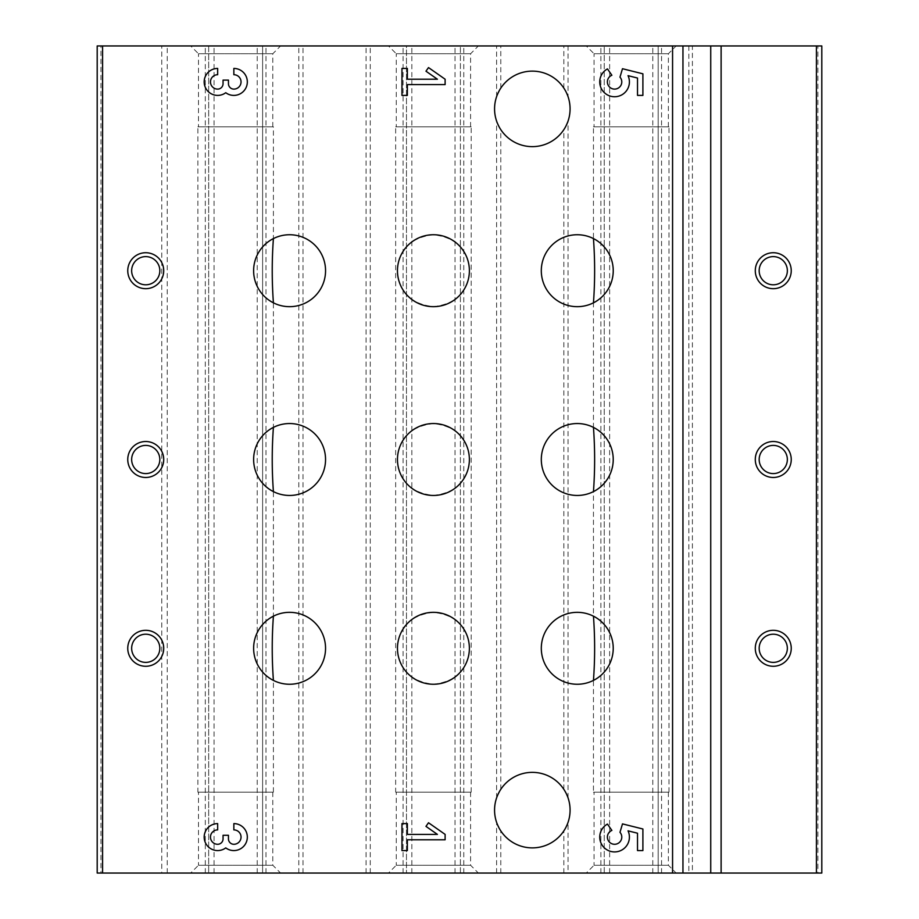 <?xml version="1.0" encoding="UTF-8"?>
<svg xmlns="http://www.w3.org/2000/svg" width="919" height="919" viewBox="0 0 919 919"><rect width="100%" height="100%" fill="white"/><g stroke="black" fill="none" stroke-linecap="round" stroke-linejoin="round"><path stroke-width="0.69" stroke-dasharray="4.59 3.45" d="M688.836 45.95L688.836 873.05L658.188 873.05L658.188 45.95L658.188 873.05L568.057 873.05L568.057 822.333C570.619 814.188 570.619 806.043 568.057 797.91L568.057 121.09C570.619 112.957 570.619 104.812 568.057 96.667L568.057 45.95L821.804 45.95L821.804 873.05L817.887 873.05L817.887 45.95M205.305 873.05L205.305 45.95L161.778 45.95L161.778 873.05L262.616 873.05L262.616 45.95L262.616 873.05L460.396 873.05L460.396 45.95L460.396 873.05L568.057 873.05M568.057 822.333L563.841 830.914A37.759 37.759 0 0 1 500.798 830.914L496.593 822.333C494.02 814.188 494.02 806.043 496.593 797.91L500.798 789.329A37.759 37.759 0 0 1 563.841 789.329L568.057 797.91M568.057 121.09L563.841 129.671A37.759 37.759 0 0 1 500.798 129.671L496.593 121.09C494.02 112.957 494.02 104.812 496.593 96.667L500.798 88.086A37.759 37.759 0 0 1 563.841 88.086L568.057 96.667M496.593 96.667L496.593 45.95L406.462 45.95L406.462 873.05L406.462 45.95L208.67 45.95L208.67 873.05L208.67 45.95L205.305 45.95M563.841 88.086L563.841 45.95L568.057 45.95M563.841 45.95L496.593 45.95M197.884 126.856L273.402 126.856L197.884 126.856L197.884 792.144L273.402 792.144L197.884 792.144M273.402 238.595C274.459 236.999 252.897 249.417 253.621 270.657C252.817 291.897 274.413 304.396 273.402 302.822A35.956 35.956 0 0 0 325.544 270.703A35.956 35.956 0 0 0 273.402 238.595L273.402 126.856M273.402 427.381C274.459 425.796 252.897 438.214 253.621 459.454C252.817 480.694 274.413 493.193 273.402 491.619A35.956 35.956 0 0 0 325.544 459.5A35.956 35.956 0 0 0 273.402 427.381L273.402 302.822M273.402 616.178C274.459 614.581 252.897 627.011 253.621 648.251C252.817 669.491 274.413 681.99 273.402 680.405A35.956 35.956 0 0 0 325.544 648.297A35.956 35.956 0 0 0 273.402 616.178L273.402 491.619M395.664 126.856L471.183 126.856L395.664 126.856L395.664 792.144L471.183 792.144L395.664 792.144M433.423 306.67C456.387 303.844 468.38 291.794 469.391 270.531C468.231 249.44 456.215 237.516 433.343 234.747C410.448 237.619 398.49 249.635 397.467 270.806C398.593 291.909 410.586 303.867 433.423 306.67M433.423 495.456C456.387 492.63 468.38 480.591 469.391 459.328C468.231 438.237 456.215 426.313 433.343 423.544C410.448 426.416 398.49 438.432 397.467 459.603C398.593 480.706 410.586 492.653 433.423 495.456M433.423 684.253C456.387 681.427 468.38 669.388 469.391 648.113C468.231 627.034 456.215 615.11 433.343 612.33C410.448 615.202 398.49 627.229 397.467 648.4C398.593 669.503 410.586 681.45 433.423 684.253M593.456 126.856L668.975 126.856L593.456 126.856L593.456 238.595C592.445 237.01 614.041 249.508 613.237 270.749C613.961 291.989 592.399 304.419 593.456 302.822A35.956 35.956 0 0 1 541.314 270.703A35.956 35.956 0 0 1 593.456 238.595M593.456 792.144L668.975 792.144L593.456 792.144L593.456 680.405C592.399 682.001 613.961 669.583 613.237 648.343C614.041 627.103 592.445 614.604 593.456 616.178L593.456 491.619C592.399 493.204 613.961 480.786 613.237 459.546C614.041 438.306 592.445 425.807 593.456 427.381L593.456 302.822M817.887 873.05L692.398 873.05L692.398 45.95M688.836 873.05L692.398 873.05M604.242 873.05L604.242 45.95L604.242 873.05M167.224 873.05L167.224 45.95M161.778 45.95L97.196 45.95L97.196 873.05L100.952 873.05L100.952 45.95M161.778 873.05L100.952 873.05M190.692 873.05L280.594 873.05L190.692 873.05L198.481 865.261L272.805 865.261L198.481 865.261L198.481 792.144L272.805 792.144L198.481 792.144M586.265 873.05L676.166 873.05L586.265 873.05L594.053 865.261L668.377 865.261L594.053 865.261L594.053 792.144L668.377 792.144L594.053 792.144M388.473 873.05L478.374 873.05L388.473 873.05L396.261 865.261L470.597 865.261L396.261 865.261L396.261 792.144L470.597 792.144L396.261 792.144M190.692 45.95L280.594 45.95L190.692 45.95L198.481 53.739L272.805 53.739L198.481 53.739L198.481 126.856L272.805 126.856L198.481 126.856M586.265 45.95L676.166 45.95L586.265 45.95L594.053 53.739L668.377 53.739L594.053 53.739L594.053 126.856L668.377 126.856L594.053 126.856M388.473 45.95L478.374 45.95L388.473 45.95L396.261 53.739L470.597 53.739L396.261 53.739L396.261 126.856L470.597 126.856L396.261 126.856M593.456 491.619A35.956 35.956 0 0 1 541.314 459.5A35.956 35.956 0 0 1 593.456 427.381M593.456 680.405A35.956 35.956 0 0 1 541.314 648.297A35.956 35.956 0 0 1 593.456 616.178M145.742 284.798A14.084 14.084 0 0 1 131.658 270.703A14.084 14.084 0 0 1 145.742 256.619A14.084 14.084 0 0 1 159.826 270.703A14.084 14.084 0 0 1 145.742 284.798M773.258 662.381A14.084 14.084 0 0 1 759.174 648.297A14.084 14.084 0 0 1 773.258 634.202A14.084 14.084 0 0 1 787.342 648.297A14.084 14.084 0 0 1 773.258 662.381M773.258 473.584A14.084 14.084 0 0 1 759.174 459.5A14.084 14.084 0 0 1 773.258 445.416A14.084 14.084 0 0 1 787.342 459.5A14.084 14.084 0 0 1 773.258 473.584M773.258 284.798A14.084 14.084 0 0 1 759.174 270.703A14.084 14.084 0 0 1 773.258 256.619A14.084 14.084 0 0 1 787.342 270.703A14.084 14.084 0 0 1 773.258 284.798M145.742 662.381A14.084 14.084 0 0 1 131.658 648.297A14.084 14.084 0 0 1 145.742 634.202A14.084 14.084 0 0 1 159.826 648.297A14.084 14.084 0 0 1 145.742 662.381M145.742 473.584A14.084 14.084 0 0 1 131.658 459.5A14.084 14.084 0 0 1 145.742 445.416A14.084 14.084 0 0 1 159.826 459.5A14.084 14.084 0 0 1 145.742 473.584M642.898 95.392L642.898 73.819L622.485 68.718L619.98 77.15A7.191 7.191 0 0 1 618.705 87.81A7.191 7.191 0 0 1 608.263 85.341A7.191 7.191 0 0 1 611.882 75.243L607.448 68.902A14.83 14.83 0 0 0 601.417 88.752A14.83 14.83 0 0 0 621.129 95.22A14.83 14.83 0 0 0 628.033 75.668L637.51 78.035L637.51 95.392L642.898 95.392M445.118 84.605L445.118 79.218L428.507 67.581L425.968 71.2L437.41 79.218L407.358 79.218L407.358 68.431L401.959 68.431L401.959 95.392L407.358 95.392L407.358 84.605L445.118 84.605M217.665 68.431A13.486 13.486 0 0 0 204.868 86.179A13.486 13.486 0 0 0 225.752 92.704A13.486 13.486 0 0 0 246.637 86.179A13.486 13.486 0 0 0 233.851 68.431L233.851 74.715A7.191 7.191 0 0 1 241.042 81.906A7.191 7.191 0 0 1 233.851 89.109A5.399 5.399 0 0 1 228.452 83.709L228.452 80.114L223.053 80.114L223.053 83.709A5.399 5.399 0 0 1 217.665 89.109A7.191 7.191 0 0 1 210.474 81.906A7.191 7.191 0 0 1 217.665 74.715L217.665 68.431M642.898 850.569L642.898 828.995L622.485 823.895L619.98 832.327A7.191 7.191 0 0 1 618.705 842.987A7.191 7.191 0 0 1 608.263 840.517A7.191 7.191 0 0 1 611.882 830.42L607.448 824.079A14.83 14.83 0 0 0 601.417 843.929A14.83 14.83 0 0 0 621.129 850.397A14.83 14.83 0 0 0 628.033 830.845L637.51 833.211L637.51 850.569L642.898 850.569M445.118 839.782L445.118 834.395L428.507 822.758L425.968 826.376L437.41 834.395L407.358 834.395L407.358 823.608L401.959 823.608L401.959 850.569L407.358 850.569L407.358 839.782L445.118 839.782M217.665 823.608A13.486 13.486 0 0 0 204.868 841.356A13.486 13.486 0 0 0 225.752 847.881A13.486 13.486 0 0 0 246.637 841.356A13.486 13.486 0 0 0 233.851 823.608L233.851 829.891A7.191 7.191 0 0 1 241.042 837.094A7.191 7.191 0 0 1 233.851 844.285A5.399 5.399 0 0 1 228.452 838.886L228.452 835.291L223.053 835.291L223.053 838.886A5.399 5.399 0 0 1 217.665 844.285A7.191 7.191 0 0 1 210.474 837.094A7.191 7.191 0 0 1 217.665 829.891L217.665 823.608M600.877 873.05L600.877 45.95M563.841 873.05L563.841 830.914M563.841 789.329L563.841 129.671M496.593 873.05L496.593 822.333M500.798 873.05L500.798 830.914M500.798 789.329L500.798 129.671M496.593 797.91L496.593 121.09M463.773 873.05L463.773 45.95M500.798 88.086L500.798 45.95M661.554 873.05L661.554 45.95M652.789 873.05L652.789 45.95M609.642 873.05L609.642 45.95M455.008 873.05L455.008 45.95M411.85 873.05L411.85 45.95M403.085 873.05L403.085 45.95M370.265 873.05L370.265 45.95M366.061 873.05L366.061 45.95M303.017 873.05L303.017 45.95M298.801 873.05L298.801 45.95M265.982 873.05L265.982 45.95M257.217 873.05L257.217 45.95M214.07 873.05L214.07 45.95M273.402 792.144L273.402 680.405M471.183 792.144L471.183 126.856M668.975 792.144L668.975 126.856M470.597 792.144L470.597 865.261L478.374 873.05M470.597 126.856L470.597 53.739L478.374 45.95M668.377 792.144L668.377 865.261L676.166 873.05M668.377 126.856L668.377 53.739L676.166 45.95M272.805 792.144L272.805 865.261L280.594 873.05M272.805 126.856L272.805 53.739L280.594 45.95"/><path stroke-width="1.38" d="M273.402 302.822C271.84 281.363 271.84 259.951 273.402 238.595M273.402 491.619C271.84 470.149 271.84 448.748 273.402 427.381M273.402 680.405C271.84 658.946 271.84 637.545 273.402 616.178M593.456 616.178C595.018 637.637 595.018 659.049 593.456 680.405M593.456 427.381C595.018 448.851 595.018 470.252 593.456 491.619M593.456 238.595C595.018 260.054 595.018 281.455 593.456 302.822M816.417 45.95L821.804 45.95L821.804 873.05L816.417 873.05L816.417 45.95L97.196 45.95L97.196 873.05L672.57 873.05L672.57 45.95M217.665 823.608A13.486 13.486 0 0 0 204.868 841.356A13.486 13.486 0 0 0 225.752 847.881A13.486 13.486 0 0 0 246.637 841.356A13.486 13.486 0 0 0 233.851 823.608L233.851 829.891A7.191 7.191 0 0 1 241.042 837.094A7.191 7.191 0 0 1 233.851 844.285A5.399 5.399 0 0 1 228.452 838.886L228.452 835.291L223.053 835.291L223.053 838.886A5.399 5.399 0 0 1 217.665 844.285A7.191 7.191 0 0 1 210.474 837.094A7.191 7.191 0 0 1 217.665 829.891L217.665 823.608M445.118 839.782L445.118 834.395L428.507 822.758L425.968 826.376L437.41 834.395L407.358 834.395L407.358 823.608L401.959 823.608L401.959 850.569L407.358 850.569L407.358 839.782L445.118 839.782M642.898 850.569L642.898 828.995L622.485 823.895L619.98 832.327A7.191 7.191 0 0 1 618.705 842.987A7.191 7.191 0 0 1 608.263 840.517A7.191 7.191 0 0 1 611.882 830.42L607.448 824.079A14.83 14.83 0 0 0 601.417 843.929A14.83 14.83 0 0 0 621.129 850.397A14.83 14.83 0 0 0 628.033 830.845L637.51 833.211L637.51 850.569L642.898 850.569M217.665 68.431A13.486 13.486 0 0 0 204.868 86.179A13.486 13.486 0 0 0 225.752 92.704A13.486 13.486 0 0 0 246.637 86.179A13.486 13.486 0 0 0 233.851 68.431L233.851 74.715A7.191 7.191 0 0 1 241.042 81.906A7.191 7.191 0 0 1 233.851 89.109A5.399 5.399 0 0 1 228.452 83.709L228.452 80.114L223.053 80.114L223.053 83.709A5.399 5.399 0 0 1 217.665 89.109A7.191 7.191 0 0 1 210.474 81.906A7.191 7.191 0 0 1 217.665 74.715L217.665 68.431M445.118 84.605L445.118 79.218L428.507 67.581L425.968 71.2L437.41 79.218L407.358 79.218L407.358 68.431L401.959 68.431L401.959 95.392L407.358 95.392L407.358 84.605L445.118 84.605M642.898 95.392L642.898 73.819L622.485 68.718L619.98 77.15A7.191 7.191 0 0 1 618.705 87.81A7.191 7.191 0 0 1 608.263 85.341A7.191 7.191 0 0 1 611.882 75.243L607.448 68.902A14.83 14.83 0 0 0 601.417 88.752A14.83 14.83 0 0 0 621.129 95.22A14.83 14.83 0 0 0 628.033 75.668L637.51 78.035L637.51 95.392L642.898 95.392M532.319 847.881A37.759 37.759 0 0 1 499.626 791.236A37.759 37.759 0 0 1 565.024 791.236A37.759 37.759 0 0 1 532.319 847.881M532.319 146.638A37.759 37.759 0 0 1 499.626 90.005A37.759 37.759 0 0 1 565.024 90.005A37.759 37.759 0 0 1 532.319 146.638M145.742 477.478A17.978 17.978 0 0 1 130.165 450.505A17.978 17.978 0 0 1 161.307 450.505A17.978 17.978 0 0 1 145.742 477.478M145.742 666.275A17.978 17.978 0 0 1 130.165 639.302A17.978 17.978 0 0 1 161.307 639.302A17.978 17.978 0 0 1 145.742 666.275M145.742 288.681A17.978 17.978 0 0 1 130.165 261.72A17.978 17.978 0 0 1 161.307 261.72A17.978 17.978 0 0 1 145.742 288.681M577.27 684.253A35.956 35.956 0 0 1 546.127 630.319A35.956 35.956 0 0 1 608.412 630.319A35.956 35.956 0 0 1 577.27 684.253M433.423 684.253A35.956 35.956 0 0 1 402.281 630.319A35.956 35.956 0 0 1 464.566 630.319A35.956 35.956 0 0 1 433.423 684.253M289.588 684.253A35.956 35.956 0 0 1 258.446 630.319A35.956 35.956 0 0 1 320.731 630.319A35.956 35.956 0 0 1 289.588 684.253M577.27 306.67A35.956 35.956 0 0 1 546.127 252.725A35.956 35.956 0 0 1 608.412 252.725A35.956 35.956 0 0 1 577.27 306.67M289.588 495.456A35.956 35.956 0 0 1 258.446 441.522A35.956 35.956 0 0 1 320.731 441.522A35.956 35.956 0 0 1 289.588 495.456M433.423 495.456A35.956 35.956 0 0 1 402.281 441.522A35.956 35.956 0 0 1 464.566 441.522A35.956 35.956 0 0 1 433.423 495.456M577.27 495.456A35.956 35.956 0 0 1 546.127 441.522A35.956 35.956 0 0 1 608.412 441.522A35.956 35.956 0 0 1 577.27 495.456M433.423 306.67A35.956 35.956 0 0 1 402.281 252.725A35.956 35.956 0 0 1 464.566 252.725A35.956 35.956 0 0 1 433.423 306.67M289.588 306.67A35.956 35.956 0 0 1 258.446 252.725A35.956 35.956 0 0 1 320.731 252.725A35.956 35.956 0 0 1 289.588 306.67M672.57 873.05L682.955 873.05L682.955 45.95M682.955 873.05L710.732 873.05L710.732 45.95M710.732 873.05L721.116 873.05L721.116 45.95M773.258 288.681A17.978 17.978 0 0 1 757.693 261.72A17.978 17.978 0 0 1 788.835 261.72A17.978 17.978 0 0 1 773.258 288.681M773.258 477.478A17.978 17.978 0 0 1 757.693 450.505A17.978 17.978 0 0 1 788.835 450.505A17.978 17.978 0 0 1 773.258 477.478M773.258 666.275A17.978 17.978 0 0 1 757.693 639.302A17.978 17.978 0 0 1 788.835 639.302A17.978 17.978 0 0 1 773.258 666.275M721.116 873.05L816.417 873.05M145.742 284.798A14.084 14.084 0 0 1 133.542 263.661A14.084 14.084 0 0 1 157.942 263.661A14.084 14.084 0 0 1 145.742 284.798M773.258 662.381A14.084 14.084 0 0 1 761.058 641.255A14.084 14.084 0 0 1 785.458 641.255A14.084 14.084 0 0 1 773.258 662.381M773.258 473.584A14.084 14.084 0 0 1 761.058 452.458A14.084 14.084 0 0 1 785.458 452.458A14.084 14.084 0 0 1 773.258 473.584M773.258 284.798A14.084 14.084 0 0 1 761.058 263.661A14.084 14.084 0 0 1 785.458 263.661A14.084 14.084 0 0 1 773.258 284.798M145.742 662.381A14.084 14.084 0 0 1 133.542 641.255A14.084 14.084 0 0 1 157.942 641.255A14.084 14.084 0 0 1 145.742 662.381M145.742 473.584A14.084 14.084 0 0 1 133.542 452.458A14.084 14.084 0 0 1 157.942 452.458A14.084 14.084 0 0 1 145.742 473.584M102.583 873.05L102.583 45.95"/></g></svg>
